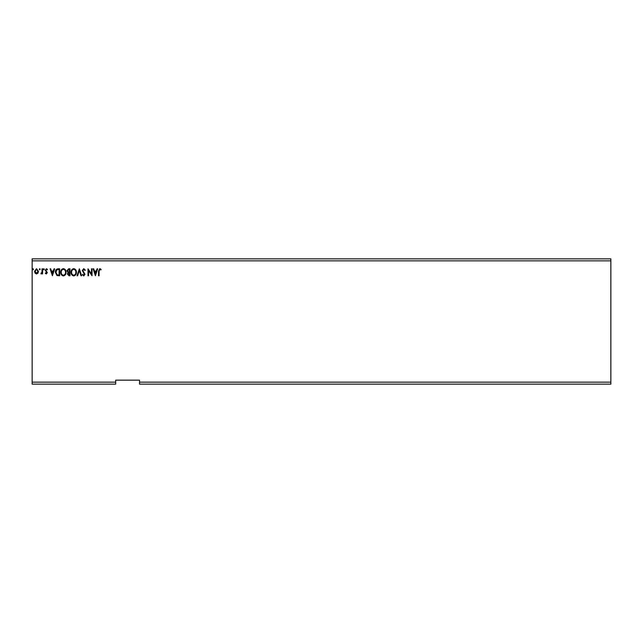 <?xml version="1.0" encoding="UTF-8"?>
<svg xmlns="http://www.w3.org/2000/svg" width="643" height="643" viewBox="0 0 643 643"><rect width="100%" height="100%" fill="white"/><g stroke="black" fill="none" stroke-linecap="round" stroke-linejoin="round"><path stroke-width="0.96" d="M610.85 384.144L139.539 384.144L139.539 382.151L610.85 382.151L610.85 384.144M139.539 382.151L139.539 380.166L115.676 380.166L115.676 384.144L32.15 384.144L32.15 260.849L610.85 260.849L610.85 382.151M610.85 260.849L610.85 258.856L32.15 258.856L32.15 260.849M40.179 269.288L39.737 269.875L39.287 269.288L39.737 268.71L40.179 269.288M44.287 269.288L43.837 269.875L43.394 269.288L43.837 268.71L44.287 269.288M52.404 275.759L50.09 268.798L50.668 268.798L51.384 271.033L53.337 271.033L54.052 268.798L54.639 268.798L52.404 275.759M66.06 272.246C66.1 274.239 65.216 275.469 63.416 275.935C61.575 275.509 60.667 274.288 60.707 272.286C60.667 270.293 61.559 269.071 63.376 268.621C65.192 269.055 66.084 270.269 66.06 272.246M95.421 275.759L93.098 268.798L93.677 268.798L94.392 271.033L96.354 271.033L97.069 268.798L97.648 268.798L95.421 275.759M83.767 268.621L85.334 270.14L84.9 270.494L83.807 269.337L82.834 270.518L84.98 274.312L83.735 275.935L82.392 274.762L82.81 274.336L83.743 275.228L84.442 274.344L82.296 270.502L83.767 268.621M76.413 272.246C76.453 274.239 75.569 275.469 73.768 275.935C71.928 275.509 71.019 274.288 71.06 272.286C71.019 270.293 71.912 269.071 73.728 268.621C75.536 269.055 76.437 270.269 76.413 272.246M33.492 269.288L33.042 269.875L32.6 269.288L33.042 268.71L33.492 269.288M115.676 382.151L32.15 382.151M69.983 268.798L69.983 275.759L69.002 275.759L67.394 274.039L68.054 272.552L66.952 270.775L68.592 268.798L69.983 268.798M79.354 268.798L81.589 275.759L81.002 275.759L79.314 270.478L77.618 275.759L77.031 275.759L79.354 268.798M99.078 271.129L99.078 275.759L98.54 275.759L98.54 271.057L99.81 268.621L101.128 269.425L100.855 269.964L99.818 269.337L99.078 271.129M91.491 268.798L92.029 268.798L92.029 275.759L88.549 270.566L88.549 275.759L88.011 275.759L88.011 268.798L91.491 273.982L91.491 268.798M58.015 268.798L59.638 268.798L59.638 275.759L56.922 275.509L55.354 272.19C55.274 270.181 56.158 269.055 58.015 268.798M46.304 273.974L45.267 273.251L45.581 272.817L46.264 273.355L46.786 272.664L45.267 270.181L46.4 268.71L47.502 269.401L47.188 269.875L46.457 269.337L45.806 270.156L47.317 272.64L46.304 273.974M42.591 268.798L42.591 273.886L42.052 273.886L42.052 273.138L41.12 273.974L40.975 273.259L41.972 272.254L42.052 268.798L42.591 268.798M37.969 273.13L36.522 273.974L35.076 273.138L34.561 271.33L36.522 268.71L38.484 271.33L37.969 273.13M68.897 275.043L69.452 275.043L69.452 272.817L67.933 274.022L68.897 275.043M69.179 272.102L69.452 269.513L68.841 269.513L67.491 270.775L68.327 272.021L69.179 272.102M71.59 272.286C71.566 273.878 72.281 274.858 73.744 275.228C75.199 274.842 75.906 273.846 75.874 272.254C75.898 270.671 75.191 269.698 73.744 269.337C72.273 269.698 71.558 270.679 71.59 272.286M94.625 271.748L95.373 274.079L96.12 271.748L94.625 271.748M61.238 272.286C61.214 273.878 61.929 274.858 63.392 275.228C64.847 274.842 65.554 273.846 65.522 272.254C65.546 270.671 64.839 269.698 63.392 269.337C61.921 269.698 61.206 270.679 61.238 272.286M59.1 275.043L59.1 269.513L57.09 269.69L55.885 272.198L57.203 274.85L59.1 275.043M51.617 271.748L52.364 274.079L53.112 271.748L51.617 271.748M35.092 271.322L36.522 273.355L37.953 271.322L36.522 269.337L35.092 271.322"/></g></svg>
